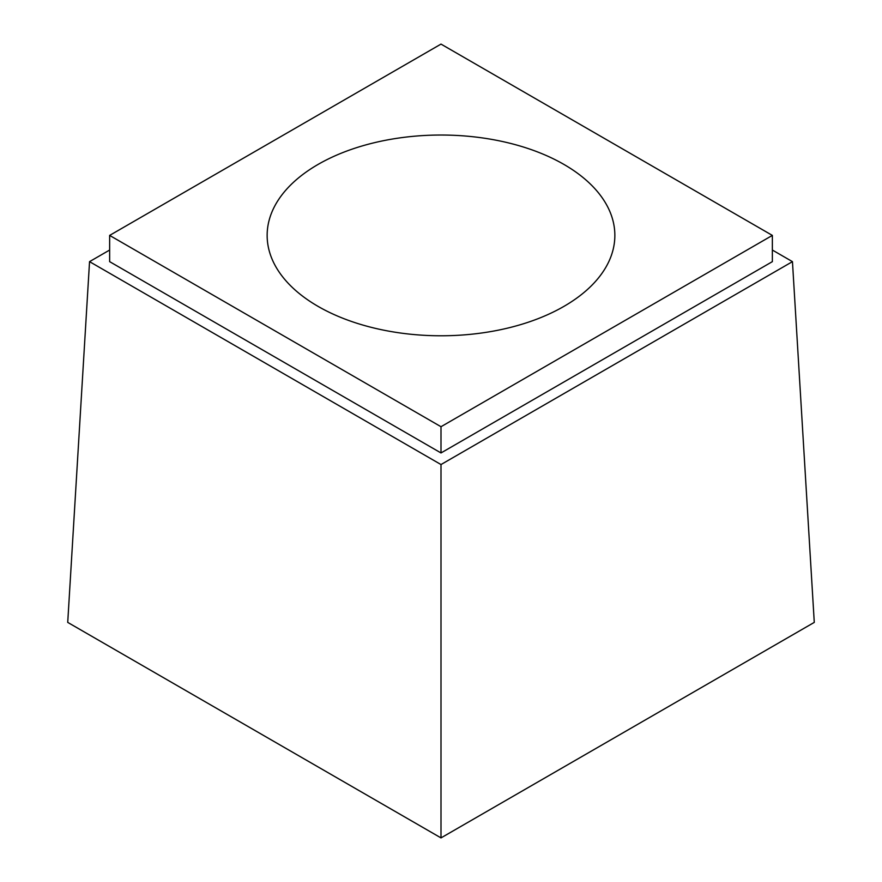 <?xml version="1.0" encoding="UTF-8"?>
<svg xmlns="http://www.w3.org/2000/svg" width="882" height="882" viewBox="0 0 882 882"><rect width="100%" height="100%" fill="white"/><g stroke="black" fill="none" stroke-linecap="round" stroke-linejoin="round"><path stroke-width="1.32" d="M792.455 261.645L441 464.549L441 837.9L814.273 622.394L792.455 261.645L772.356 250.036M441 837.9L67.727 622.394L89.545 261.645L109.644 250.036M441 464.549L89.545 261.645M563.929 164.427A173.853 100.372 0 0 0 374.475 142.675A173.853 100.372 0 0 0 267.147 235.406A173.853 100.372 0 0 0 441 335.777A173.853 100.372 0 0 0 614.853 235.406A173.853 100.372 0 0 0 563.929 164.427M109.644 235.406L441 44.1L772.356 235.406L441 426.712L109.644 235.406L109.644 261.645L441 452.951L772.356 261.645L772.356 235.406M441 426.712L441 452.951"/></g></svg>
